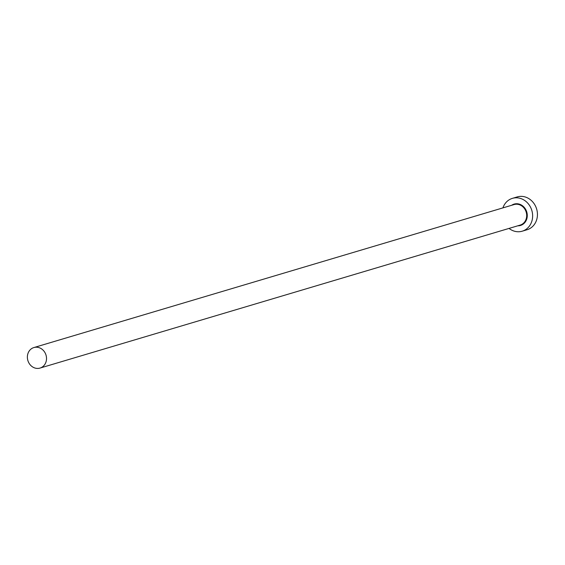 <?xml version="1.0" encoding="UTF-8"?>
<svg xmlns="http://www.w3.org/2000/svg" width="565" height="565" viewBox="0 0 565 565"><rect width="100%" height="100%" fill="white"/><g stroke="black" fill="none" stroke-linecap="round" stroke-linejoin="round"><path stroke-width="0.85" d="M41.852 367.278A10.714 9.464 -106.6 0 0 45.645 354.043A10.714 9.464 -106.6 0 0 33.893 347.553A10.714 9.464 -106.6 0 0 32.043 348.351A10.714 9.464 -106.6 0 0 28.25 361.593A10.714 9.464 -106.6 0 0 40.002 368.083A10.714 9.464 -106.6 0 0 41.852 367.278M509.044 228.415A17.141 15.149 -106.6 0 0 522.208 231.198A17.141 15.149 -106.6 0 0 525.16 229.913A17.141 15.149 -106.6 0 0 531.227 208.732A17.141 15.149 -106.6 0 0 512.427 198.35A17.141 15.149 -106.6 0 0 509.468 199.629A17.141 15.149 -106.6 0 0 502.928 207.885M522.208 231.198L527.011 229.764A17.141 15.149 -106.6 0 0 529.97 228.486A17.141 15.149 -106.6 0 0 536.037 207.298A17.141 15.149 -106.6 0 0 517.229 196.917L512.427 198.35M511.664 205.279A11.138 9.845 73.4 0 1 512.215 204.933A11.138 9.845 73.4 0 1 525.867 209.77A11.138 9.845 73.4 0 1 522.42 224.616A11.138 9.845 73.4 0 1 517.78 225.809M40.002 368.083L520.181 225.096A10.714 9.464 -106.6 0 0 522.032 224.291A10.714 9.464 -106.6 0 0 525.817 211.056A10.714 9.464 -106.6 0 0 514.065 204.565L33.893 347.553"/></g></svg>

